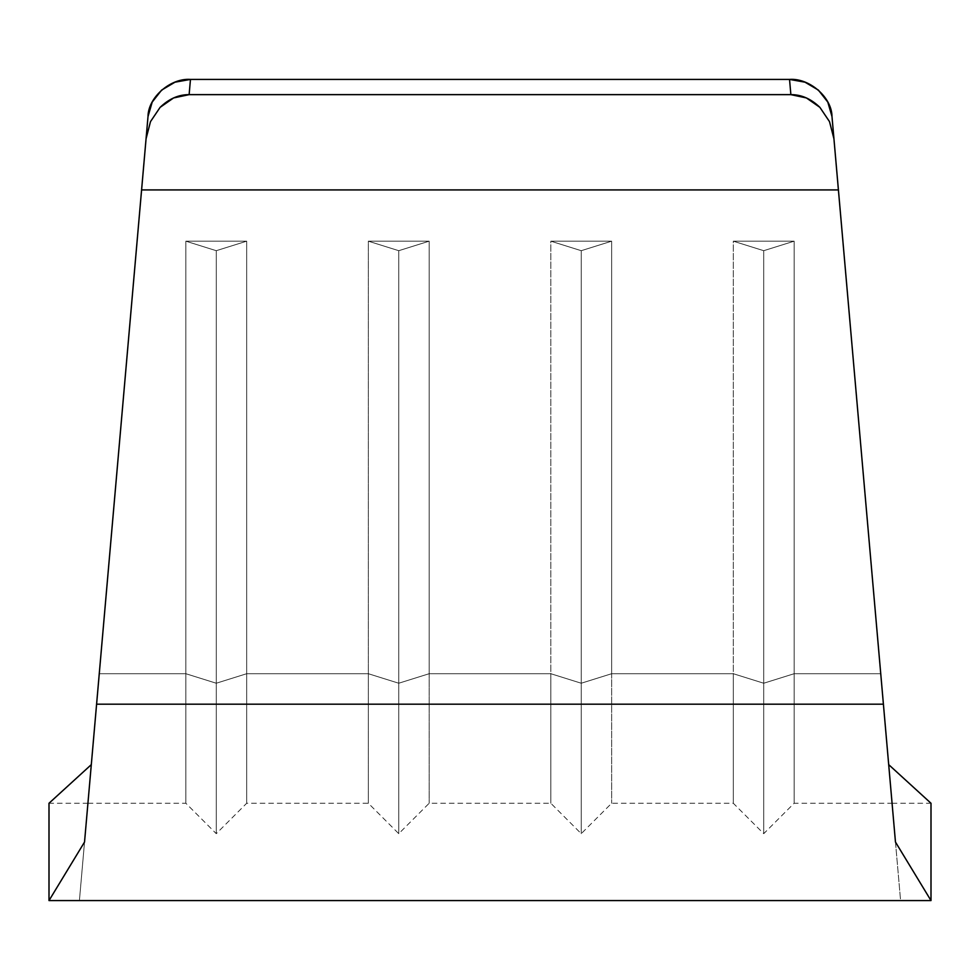 <?xml version="1.0" encoding="UTF-8"?>
<svg xmlns="http://www.w3.org/2000/svg" width="980" height="980" viewBox="0 0 980 980"><rect width="100%" height="100%" fill="white"/><g stroke="black" fill="none" stroke-linecap="round" stroke-linejoin="round"><path stroke-width="0.73" stroke-dasharray="4.9 3.68" d="M805.352 82.308L789.537 79.417C809.541 77.922 831.898 97.461 831.983 116.51L895.463 842.028L880.738 673.713L794.143 673.713L794.143 241.178L733.31 241.178L733.31 673.713L611.655 673.713L611.655 241.178L550.834 241.178L550.834 673.713L429.166 673.713L429.166 241.178L368.345 241.178L368.345 673.713L246.691 673.713L246.691 241.178L185.857 241.178L185.857 673.713L99.262 673.713L84.537 842.028C77.812 918.885 77.812 918.885 84.537 842.028L148.017 116.51C148.103 97.461 170.459 77.922 190.463 79.417L174.648 82.308M831.983 116.51L833.943 138.793L829.509 121.63L819.893 107.359C811.024 98.809 801.346 94.57 790.872 94.644L789.537 79.417L790.872 94.644L806.405 97.939L819.893 107.359L829.509 121.63L833.943 138.793L838.414 189.924L141.585 189.924L84.537 842.028L91.312 764.633L49 803.257L49 900.583L84.537 842.028C77.812 918.885 77.812 918.885 84.537 842.028L49 900.583L49 803.257L91.312 764.633C86.877 815.323 86.877 815.323 91.312 764.633C86.877 815.323 86.877 815.323 91.312 764.633C86.877 815.323 86.877 815.323 91.312 764.633C86.877 815.323 86.877 815.323 91.312 764.633L99.262 673.713L185.857 673.713L99.262 673.713L185.857 673.713L185.857 803.257L185.857 241.178L246.691 241.178L246.691 673.713L368.345 673.713L368.345 803.257L368.345 673.713L246.691 673.713L246.691 803.257L246.691 673.713L368.345 673.713L368.345 241.178L429.166 241.178L429.166 673.713L550.834 673.713L550.834 803.257L550.834 673.713L429.166 673.713L429.166 803.257L429.166 673.713L550.834 673.713L550.834 241.178L611.655 241.178L611.655 673.713L733.31 673.713L733.31 803.257L733.31 673.713L611.655 673.713L611.655 803.257L611.655 673.713L733.31 673.713L733.31 241.178L794.143 241.178L794.143 673.713L880.738 673.713L794.143 673.713L794.143 803.257L794.143 673.713L880.738 673.713L895.463 842.028C902.188 918.885 902.188 918.885 895.463 842.028L888.689 764.633C893.123 815.323 893.123 815.323 888.689 764.633C893.123 815.323 893.123 815.323 888.689 764.633C893.123 815.323 893.123 815.323 888.689 764.633C893.123 815.323 893.123 815.323 888.689 764.633L895.463 842.028C902.188 918.885 902.188 918.885 895.463 842.028L931 900.583L931 803.257L888.689 764.633L931 803.257L931 900.583L895.463 842.028L883.409 704.179L96.591 704.179L883.409 704.179L838.414 189.924L141.585 189.924L146.057 138.793L150.491 121.63L160.107 107.359L173.595 97.939L189.128 94.644L190.463 79.417L789.537 79.417L190.463 79.417L189.128 94.644L790.872 94.644L189.128 94.644C178.654 94.57 168.977 98.809 160.107 107.359L150.491 121.63L146.057 138.793L148.017 116.51M794.143 673.713L763.726 683.232L763.726 250.696L794.143 241.178L794.143 673.713L763.726 683.232L733.31 673.713L733.31 241.178L763.726 250.696L763.726 683.232L794.143 673.713L794.143 803.257L794.143 673.713L763.726 683.232L763.726 833.674L763.726 683.232L733.31 673.713L763.726 683.232L763.726 833.674L763.726 683.232L733.31 673.713L733.31 803.257L733.31 241.178L763.726 250.696L763.726 683.232L763.726 250.696L794.143 241.178L794.143 673.713M763.726 250.696L733.31 241.178L794.143 241.178L763.726 250.696L733.31 241.178L794.143 241.178L763.726 250.696M611.655 673.713L581.238 683.232L581.238 250.696L611.655 241.178L611.655 673.713L581.238 683.232L550.834 673.713L550.834 241.178L581.238 250.696L581.238 683.232L611.655 673.713L611.655 803.257L611.655 673.713L581.238 683.232L581.238 833.674L581.238 683.232L550.834 673.713L581.238 683.232L581.238 833.674L581.238 683.232L550.834 673.713L550.834 803.257L550.834 241.178L581.238 250.696L581.238 683.232L581.238 250.696L611.655 241.178L611.655 673.713M581.238 250.696L550.834 241.178L611.655 241.178L581.238 250.696L550.834 241.178L611.655 241.178L581.238 250.696M429.166 673.713L398.762 683.232L398.762 250.696L429.166 241.178L429.166 673.713L398.762 683.232L368.345 673.713L368.345 241.178L398.762 250.696L398.762 683.232L429.166 673.713L429.166 803.257L429.166 673.713L398.762 683.232L398.762 833.674L398.762 683.232L368.345 673.713L398.762 683.232L398.762 833.674L398.762 683.232L368.345 673.713L368.345 803.257L368.345 241.178L398.762 250.696L398.762 683.232L398.762 250.696L429.166 241.178L429.166 673.713M398.762 250.696L368.345 241.178L429.166 241.178L398.762 250.696L368.345 241.178L429.166 241.178L398.762 250.696M246.691 673.713L216.274 683.232L216.274 250.696L246.691 241.178L246.691 673.713L216.274 683.232L185.857 673.713L185.857 241.178L216.274 250.696L216.274 683.232L246.691 673.713L246.691 803.257L246.691 673.713L216.274 683.232L216.274 833.674L216.274 683.232L185.857 673.713L216.274 683.232L216.274 833.674L216.274 683.232L185.857 673.713L185.857 803.257L185.857 241.178L216.274 250.696L216.274 683.232L216.274 250.696L246.691 241.178L246.691 673.713M216.274 250.696L185.857 241.178L246.691 241.178L216.274 250.696L185.857 241.178L246.691 241.178L216.274 250.696M88.053 803.257L185.857 803.257L216.274 833.674L246.691 803.257L368.345 803.257L398.762 833.674L429.166 803.257L550.834 803.257L581.238 833.674L611.655 803.257L733.31 803.257L763.726 833.674L794.143 803.257L891.947 803.257M892.07 803.257L931 803.257M87.931 803.257L49 803.257"/><path stroke-width="1.47" d="M174.979 82.185L161.614 90.099L152.194 102.092L161.614 90.099L174.979 82.185L190.463 79.417C170.459 77.922 148.103 97.461 148.017 116.51L152.194 102.092L148.017 116.51L84.537 842.028C77.812 918.885 77.812 918.885 84.537 842.028C77.812 918.885 77.812 918.885 84.537 842.028L49 900.583L84.537 842.028L96.591 704.179L883.409 704.179L831.983 116.51L827.806 102.092L831.983 116.51C831.898 97.461 809.541 77.922 789.537 79.417L805.021 82.185L818.386 90.099L827.806 102.092L818.386 90.099L805.021 82.185M831.983 116.51L833.943 138.793L829.509 121.63L833.943 138.793L895.463 842.028L931 900.583L931 803.257L888.689 764.633L931 803.257L931 900.583L895.463 842.028C902.188 918.885 902.188 918.885 895.463 842.028C902.188 918.885 902.188 918.885 895.463 842.028L883.409 704.179L96.591 704.179L141.585 189.924L838.414 189.924L141.585 189.924L146.057 138.793L150.491 121.63L146.057 138.793L148.017 116.51M190.463 79.417L789.537 79.417L190.463 79.417L189.128 94.644L173.595 97.939L160.107 107.359L150.491 121.63L160.107 107.359C168.977 98.809 178.654 94.57 189.128 94.644L790.872 94.644L189.128 94.644L190.463 79.417M829.509 121.63L819.893 107.359L806.405 97.939L790.872 94.644L789.537 79.417L790.872 94.644C801.346 94.57 811.024 98.809 819.893 107.359L829.509 121.63M49 803.257L49 900.583L49 803.257L91.312 764.633L49 803.257M79.601 900.583L900.399 900.583M900.583 900.583L931 900.583M79.417 900.583L49 900.583"/></g></svg>
